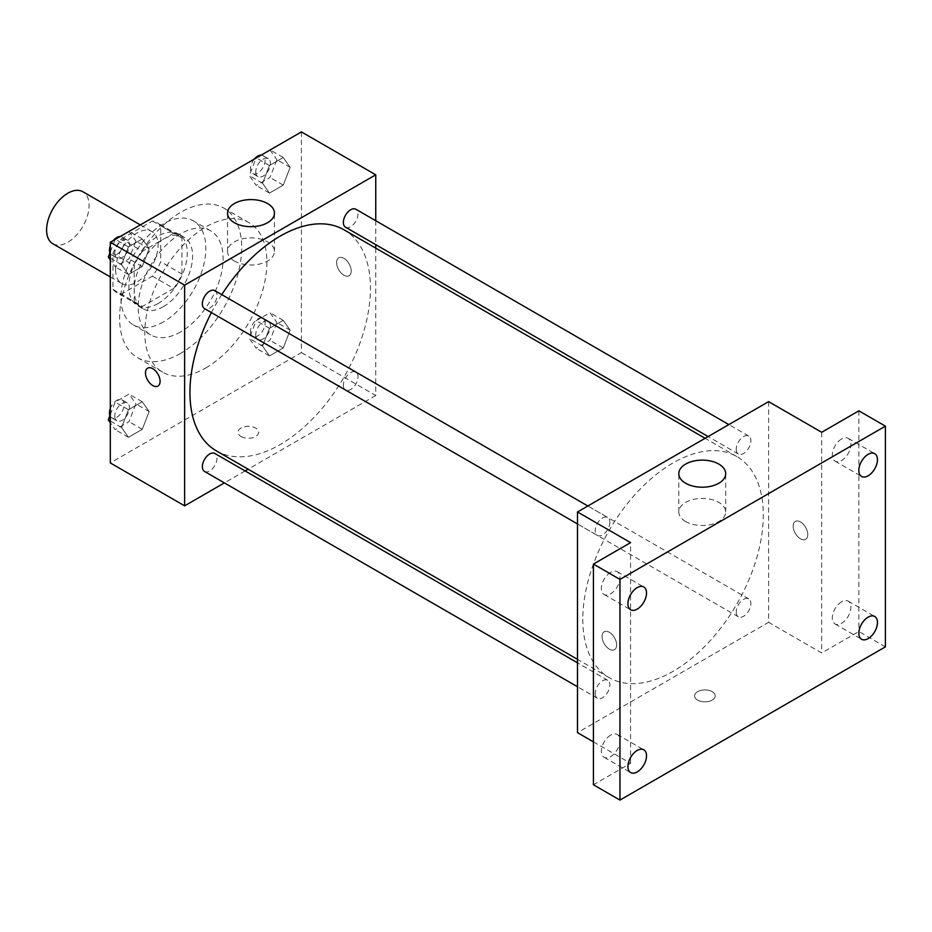 <?xml version="1.0" encoding="UTF-8"?>
<svg xmlns="http://www.w3.org/2000/svg" width="932" height="932" viewBox="0 0 932 932"><rect width="100%" height="100%" fill="white"/><g stroke="black" fill="none" stroke-linecap="round" stroke-linejoin="round"><path stroke-width="0.7" stroke-dasharray="4.66 3.5" d="M52.821 243.741A30.034 17.335 120 0 0 82.855 226.406A30.034 17.335 120 0 0 82.855 191.724M115.615 269.837A30.034 17.335 120 0 0 121.836 283.584A30.034 17.335 120 0 0 151.869 266.249A30.034 17.335 120 0 0 151.869 231.567A30.034 17.335 120 0 0 128.721 239.617A30.034 17.335 120 0 0 115.615 269.837M121.276 238.988L152.429 221A40.332 23.288 120 0 1 157.019 222.643A40.332 23.288 120 0 1 160.735 225.8L160.735 261.776A40.332 23.288 120 0 1 152.429 276.175L121.276 294.151A40.332 23.288 120 0 1 116.686 292.508A40.332 23.288 120 0 1 112.958 289.351L112.958 253.388A40.332 23.288 120 0 1 121.276 238.988L142.514 251.244L173.667 233.256L152.429 221M152.429 276.175L173.667 288.431L142.514 306.418L121.276 294.151M112.958 289.351L134.196 301.618L134.196 265.643L112.958 253.388M134.196 301.618A40.332 23.288 120 0 0 137.924 304.764A40.332 23.288 120 0 0 142.514 306.418M173.667 288.431A40.332 23.288 120 0 0 181.973 274.031L160.735 261.776M173.667 233.256A40.332 23.288 120 0 1 178.257 234.911A40.332 23.288 120 0 1 181.973 238.056L181.973 274.031M142.514 251.244A40.332 23.288 120 0 0 134.196 265.643M158.09 303.552A41.288 23.836 -60 0 1 137.435 305.603A41.288 23.836 -60 0 1 137.435 257.919A41.288 23.836 -60 0 1 178.734 234.072A41.288 23.836 -60 0 1 185.06 267.169A41.288 23.836 -60 0 1 158.09 303.552M163.391 306.616A41.288 23.836 120 0 0 190.373 270.233A41.288 23.836 120 0 0 184.047 237.136A41.288 23.836 120 0 0 152.219 248.203A41.288 23.836 120 0 0 134.196 289.759A41.288 23.836 120 0 0 142.747 308.667A41.288 23.836 120 0 0 163.391 306.616M181.973 238.056L160.735 225.8M163.391 321.948A60.067 34.682 -60 0 1 133.369 324.918A60.067 34.682 -60 0 1 133.358 255.566A60.067 34.682 -60 0 1 193.425 220.884A60.067 34.682 -60 0 1 202.628 269.01A60.067 34.682 -60 0 1 163.391 321.948M180.645 331.909A60.067 34.682 -60 0 1 150.623 334.879A60.067 34.682 -60 0 1 150.623 265.527A60.067 34.682 -60 0 1 210.679 230.845A60.067 34.682 -60 0 1 219.882 278.983A60.067 34.682 -60 0 1 180.645 331.909M180.645 353.356A86.338 49.85 -60 0 1 137.482 357.632A86.338 49.85 -60 0 1 137.482 257.943A86.338 49.85 -60 0 1 223.82 208.092A86.338 49.85 -60 0 1 237.054 277.282A86.338 49.85 -60 0 1 180.645 353.356M205.867 367.919A86.338 49.85 120 0 0 262.265 291.832A86.338 49.85 120 0 0 249.03 222.655A86.338 49.85 120 0 0 182.497 245.78A86.338 49.85 120 0 0 144.81 332.666A86.338 49.85 120 0 0 162.692 372.194A86.338 49.85 120 0 0 205.867 367.919M290.155 330.161L283.258 347.939L269.476 355.908L262.579 346.087L269.476 328.32L283.258 320.352L290.155 330.161L283.258 347.939L269.476 355.908L262.579 346.087L269.476 328.32L283.258 320.352L290.155 330.161L276.886 322.507L269.989 340.273L256.195 348.242L249.298 338.433L256.195 320.655L269.989 312.686L276.886 322.507M290.155 167.352L283.258 185.119L269.476 193.087L262.579 183.278L269.476 165.5L283.258 157.531L290.155 167.352L283.258 185.119L269.476 193.087L262.579 183.278L269.476 165.5L283.258 157.531L290.155 167.352L276.886 159.687L269.989 177.464L256.195 185.421L249.298 175.612L256.102 158.067M301.42 131.913L301.42 352.599L110.302 462.936M149.155 411.571L142.258 429.349L128.465 437.306L121.568 427.497L128.465 409.719L142.258 401.762L149.155 411.571L142.258 429.349L128.465 437.306L121.568 427.497L128.465 409.719L142.258 401.762L149.155 411.571L135.886 403.906L128.989 421.683L115.195 429.652L110.302 422.697M149.155 248.751L142.258 266.529L128.465 274.497L121.568 264.676L128.465 246.91L142.258 238.941L149.155 248.751L142.258 266.529L128.465 274.497L121.568 264.676L128.465 246.91L142.258 238.941L149.155 248.751L135.886 241.097L128.989 258.863L115.195 266.832L110.302 259.877M375.747 248.122L375.747 395.506L301.42 352.599M375.747 395.506L248.122 469.192M245.104 470.928L224.391 482.893M241.039 436.502A10.322 5.965 0 0 0 252.292 437.795A10.322 5.965 0 0 0 258.665 432.285A10.322 5.965 0 0 0 248.331 426.332A10.322 5.965 0 0 0 238.01 432.285A10.322 5.965 0 0 0 241.039 436.502M216.375 450.867A127.637 73.686 120 0 0 344.013 377.18A127.637 73.686 120 0 0 344.001 229.796M221.769 294.64A127.637 73.686 120 0 0 211.401 312.581M375.747 220.721L375.747 244.65M345.516 227.198A10.357 5.976 120 0 0 355.873 221.21A10.357 5.976 120 0 0 355.873 209.246M343.36 385.265A10.357 5.976 120 0 0 345.516 390.007A10.357 5.976 120 0 0 355.873 384.031A10.357 5.976 120 0 0 355.873 372.066A10.357 5.976 120 0 0 347.892 374.839A10.357 5.976 120 0 0 343.36 385.265M204.504 471.417A10.357 5.976 120 0 0 214.873 465.441A10.357 5.976 120 0 0 214.873 453.476M214.873 290.656A10.357 5.976 -60 0 1 217.016 295.397A10.357 5.976 -60 0 1 212.496 305.824A10.357 5.976 -60 0 1 204.504 308.597M336.592 262.556A10.322 5.965 -120 0 0 341.1 272.948A10.322 5.965 -120 0 0 349.057 275.709A10.322 5.965 -120 0 0 349.057 263.791A10.322 5.965 -120 0 0 338.735 257.826A10.322 5.965 -120 0 0 336.592 262.556A10.322 5.965 -120 0 0 341.1 272.948A10.322 5.965 -120 0 0 349.057 275.721A10.322 5.965 -120 0 0 349.057 263.791A10.322 5.965 -120 0 0 338.735 257.838A10.322 5.965 -120 0 0 336.592 262.556M147.617 368.175L147.617 368.175A10.322 5.965 60 0 1 155.574 370.936A10.322 5.965 60 0 1 160.083 381.328A10.322 5.965 60 0 1 157.939 386.046A10.322 5.965 60 0 1 157.939 386.058L157.939 386.046M234.398 261.007A23.463 13.549 180 0 1 227.525 251.43A23.463 13.549 180 0 1 250.988 237.893A23.463 13.549 180 0 1 274.451 251.43A23.463 13.549 180 0 1 259.97 263.954A23.463 13.549 180 0 1 234.398 261.007M241.039 436.491A10.322 5.965 0 0 0 252.292 437.784A10.322 5.965 0 0 0 258.665 432.285A10.322 5.965 0 0 0 248.331 426.32A10.322 5.965 0 0 0 238.01 432.285A10.322 5.965 0 0 0 241.039 436.491M582.791 619.256A127.637 73.686 120 0 0 609.225 677.681A127.637 73.686 120 0 0 736.863 603.994A127.637 73.686 120 0 0 736.863 456.61A127.637 73.686 120 0 0 638.513 490.803A127.637 73.686 120 0 0 582.791 619.256M609.866 522.211A10.357 5.976 -60 0 1 605.346 532.638A10.357 5.976 -60 0 1 597.365 535.411A10.357 5.976 -60 0 1 597.365 523.446A10.357 5.976 -60 0 1 607.722 517.47A10.357 5.976 -60 0 1 609.866 522.211M736.222 612.079A10.357 5.976 120 0 0 738.365 616.821A10.357 5.976 120 0 0 748.722 610.844A10.357 5.976 120 0 0 748.722 598.88A10.357 5.976 120 0 0 740.742 601.653A10.357 5.976 120 0 0 736.222 612.079M595.222 693.49A10.357 5.976 120 0 0 597.365 698.231A10.357 5.976 120 0 0 607.722 692.255A10.357 5.976 120 0 0 607.722 680.29A10.357 5.976 120 0 0 599.742 683.063A10.357 5.976 120 0 0 595.222 693.49M736.222 449.259A10.357 5.976 120 0 0 738.365 454.012A10.357 5.976 120 0 0 748.722 448.024A10.357 5.976 120 0 0 748.722 436.06A10.357 5.976 120 0 0 740.742 438.832A10.357 5.976 120 0 0 736.222 449.259M768.609 401.634L768.609 622.32L577.49 732.657M885.4 646.843L858.861 631.512L821.698 652.971L768.609 622.32M593.416 741.86L630.58 763.308L593.416 784.767M697.602 700.095A10.322 5.965 0 0 0 708.844 701.388A10.322 5.965 0 0 0 715.217 695.878A10.322 5.965 0 0 0 704.895 689.925A10.322 5.965 0 0 0 694.573 695.878A10.322 5.965 0 0 0 697.602 700.095A10.322 5.965 0 0 0 708.844 701.377A10.322 5.965 0 0 0 715.217 695.878A10.322 5.965 0 0 0 704.895 689.913A10.322 5.965 0 0 0 694.573 695.878A10.322 5.965 0 0 0 697.602 700.095M821.698 432.285L821.698 652.971M793.155 526.149A10.322 5.965 -120 0 0 797.664 536.541A10.322 5.965 -120 0 0 805.621 539.302A10.322 5.965 -120 0 0 805.621 527.384A10.322 5.965 -120 0 0 795.299 521.431A10.322 5.965 -120 0 0 793.155 526.149A10.322 5.965 -120 0 0 797.664 536.541A10.322 5.965 -120 0 0 805.621 539.313A10.322 5.965 -120 0 0 805.621 527.384A10.322 5.965 -120 0 0 795.287 521.431A10.322 5.965 -120 0 0 793.155 526.149M630.58 763.308L630.58 542.622M616.635 644.921A10.322 5.965 60 0 1 614.503 649.651A10.322 5.965 60 0 1 604.181 643.686A10.322 5.965 60 0 1 604.181 631.768A10.322 5.965 60 0 1 612.138 634.529A10.322 5.965 60 0 1 616.635 644.921A10.322 5.965 60 0 1 614.503 649.651A10.322 5.965 60 0 1 604.181 643.686A10.322 5.965 60 0 1 604.181 631.768A10.322 5.965 60 0 1 612.138 634.529A10.322 5.965 60 0 1 616.646 644.921M685.649 521.536A23.463 13.549 180 0 1 678.787 511.959A23.463 13.549 180 0 1 702.239 498.422A23.463 13.549 180 0 1 725.702 511.959A23.463 13.549 180 0 1 711.221 524.471A23.463 13.549 180 0 1 685.649 521.536M841.608 601.804A13.153 7.596 120 0 0 833.01 613.396A13.153 7.596 120 0 0 835.025 623.927A13.153 7.596 120 0 0 848.178 616.343A13.153 7.596 120 0 0 848.178 601.152A13.153 7.596 120 0 0 841.608 601.804M841.608 438.984A13.153 7.596 120 0 0 833.01 450.575A13.153 7.596 120 0 0 835.025 461.119A13.153 7.596 120 0 0 848.178 453.523A13.153 7.596 120 0 0 848.178 438.331A13.153 7.596 120 0 0 841.608 438.984M858.861 410.826L858.861 631.512M610.67 735.127A13.153 7.596 120 0 0 602.072 746.718A13.153 7.596 120 0 0 604.087 757.262A13.153 7.596 120 0 0 617.24 749.666A13.153 7.596 120 0 0 617.24 734.474A13.153 7.596 120 0 0 610.67 735.127M610.67 572.318A13.153 7.596 120 0 0 602.072 583.91A13.153 7.596 120 0 0 604.087 594.441A13.153 7.596 120 0 0 617.24 586.845A13.153 7.596 120 0 0 617.24 571.665A13.153 7.596 120 0 0 610.67 572.318M110.302 251.85L115.102 239.477M128.989 231.276L135.886 241.097M114.764 253.283A10.357 5.976 120 0 0 116.908 258.024A10.357 5.976 120 0 0 127.276 252.048A10.357 5.976 120 0 0 127.276 240.083A10.357 5.976 120 0 0 119.284 242.856A10.357 5.976 120 0 0 114.764 253.283M142.258 266.529L128.989 258.863M128.465 274.497L115.195 266.832M121.568 264.676L110.302 258.176M128.465 246.91L115.358 239.338M142.258 238.941L129.152 231.369M109.906 252.875A10.357 5.976 120 0 0 111.607 254.96A10.357 5.976 120 0 0 121.964 248.984A10.357 5.976 120 0 0 121.964 237.019A10.357 5.976 120 0 0 119.89 236.53M113.355 240.491A10.357 5.976 120 0 0 110.302 245.78M269.989 149.877L276.886 159.687M255.764 171.872A10.357 5.976 120 0 0 257.919 176.626A10.357 5.976 120 0 0 268.276 170.638A10.357 5.976 120 0 0 268.276 158.673A10.357 5.976 120 0 0 260.296 161.446A10.357 5.976 120 0 0 255.764 171.872M283.258 185.119L269.989 177.464M269.476 193.087L256.195 185.421M262.579 183.278L249.298 175.612M269.476 165.5L256.358 157.927M283.258 157.531L270.152 149.97M254.366 159.081A10.357 5.976 120 0 0 250.463 168.809A10.357 5.976 120 0 0 252.607 173.55A10.357 5.976 120 0 0 262.964 167.574A10.357 5.976 120 0 0 262.964 155.609A10.357 5.976 120 0 0 260.89 155.131M110.302 414.658L115.195 402.065L128.989 394.096L135.886 403.906M114.764 416.103A10.357 5.976 120 0 0 116.908 420.845A10.357 5.976 120 0 0 127.276 414.868A10.357 5.976 120 0 0 127.276 402.904A10.357 5.976 120 0 0 119.284 405.676A10.357 5.976 120 0 0 114.764 416.103M142.258 429.349L128.989 421.683M128.465 437.306L115.195 429.652M121.568 427.497L110.302 420.996M128.465 409.719L115.195 402.065M142.258 401.762L128.989 394.096M109.906 415.695A10.357 5.976 120 0 0 111.607 417.781A10.357 5.976 120 0 0 121.964 411.804A10.357 5.976 120 0 0 121.964 399.84A10.357 5.976 120 0 0 110.302 408.589M255.764 334.693A10.357 5.976 120 0 0 257.919 339.434A10.357 5.976 120 0 0 268.276 333.458A10.357 5.976 120 0 0 268.276 321.493A10.357 5.976 120 0 0 260.296 324.266A10.357 5.976 120 0 0 255.764 334.693M283.258 347.939L269.989 340.273M269.476 355.908L256.195 348.242M262.579 346.087L249.298 338.433M269.476 328.32L256.195 320.655M283.258 320.352L269.989 312.686M250.463 331.629A10.357 5.976 120 0 0 252.607 336.37A10.357 5.976 120 0 0 262.964 330.394A10.357 5.976 120 0 0 262.964 318.429A10.357 5.976 120 0 0 254.984 321.202A10.357 5.976 120 0 0 250.463 331.629M110.302 276.932L121.836 283.584M140.336 224.915L151.869 231.567M184.047 237.136L178.734 234.072M142.747 308.667L137.435 305.603M178.257 234.911L157.019 222.643M137.924 304.764L116.686 292.508M210.679 230.845L193.425 220.884M150.623 334.879L133.369 324.918M249.03 222.655L223.82 208.092M162.692 372.194L137.482 357.632M274.451 251.43L274.451 213.137M227.525 251.43L227.525 213.137M736.863 456.61L705.116 438.285M609.225 677.681L577.49 659.355M577.49 523.935L597.365 535.411M587.847 505.994L607.722 517.47M748.722 598.88L355.873 372.066M738.365 616.821L345.516 390.007M607.722 680.29L577.49 662.827M597.365 698.231L577.49 686.756M748.722 436.06L728.847 424.584M738.365 454.012L708.134 436.549M725.702 511.959L725.702 473.666M678.787 511.959L678.787 473.666M835.025 623.927L861.564 639.259M848.178 601.152L874.729 616.471M604.087 757.262L630.638 772.581M617.24 734.474L643.791 749.806M604.087 594.441L630.638 609.773M617.24 571.665L643.791 586.985M835.025 461.119L861.564 476.438M848.178 438.331L874.729 453.663M127.276 240.083L121.964 237.019M116.908 258.024L111.607 254.96M268.276 158.673L262.964 155.609M257.919 176.626L252.607 173.55M127.276 402.904L121.964 399.84M116.908 420.845L111.607 417.781M268.276 321.493L262.964 318.429M257.919 339.434L252.607 336.37"/><path stroke-width="1.4" d="M140.336 224.915L82.855 191.724A30.034 17.335 120 0 0 59.706 199.774A30.034 17.335 120 0 0 46.6 229.994A30.034 17.335 120 0 0 52.821 243.741L110.302 276.932M224.391 482.893L184.629 505.843L110.302 462.936L110.302 242.25L301.42 131.913L375.747 174.82L375.747 220.721M248.122 469.192L245.104 470.928M211.401 312.581A127.637 73.686 120 0 0 189.942 392.442A127.637 73.686 120 0 0 216.375 450.867L577.49 659.355M705.116 438.285L344.001 229.796A127.637 73.686 120 0 0 221.769 294.64M375.747 244.65L375.747 248.122M184.629 505.843L184.629 285.157L375.747 174.82M728.847 424.584L355.873 209.246A10.357 5.976 120 0 0 347.892 212.018A10.357 5.976 120 0 0 343.36 222.445A10.357 5.976 120 0 0 345.516 227.198L708.134 436.549M577.49 662.827L214.873 453.476A10.357 5.976 120 0 0 206.881 456.249A10.357 5.976 120 0 0 202.361 466.676A10.357 5.976 120 0 0 204.504 471.417L577.49 686.756M577.49 523.935L204.504 308.597A10.357 5.976 -60 0 1 204.504 296.632A10.357 5.976 -60 0 1 214.873 290.656L587.847 505.994M184.629 285.157L110.302 242.25M234.398 222.713A23.463 13.549 180 0 1 227.525 213.137A23.463 13.549 180 0 1 250.988 199.588A23.463 13.549 180 0 1 274.451 213.137A23.463 13.549 180 0 1 259.97 225.649A23.463 13.549 180 0 1 234.398 222.713M160.083 381.328A10.322 5.965 60 0 1 157.939 386.058A10.322 5.965 60 0 1 147.617 380.093A10.322 5.965 60 0 1 147.617 368.175A10.322 5.965 60 0 1 155.574 370.936A10.322 5.965 60 0 1 160.083 381.328M157.939 386.058A10.322 5.965 60 0 1 147.617 380.093A10.322 5.965 60 0 1 147.617 368.175M593.416 741.86L577.49 732.657L577.49 511.971L768.609 401.634L821.698 432.285L858.861 410.826L885.4 426.157L885.4 646.843L619.955 800.087L593.416 784.767L593.416 564.081L630.58 542.622L577.49 511.971M619.955 800.087L619.955 579.401L593.416 564.081M619.955 579.401L885.4 426.157M685.649 483.242A23.463 13.549 180 0 1 678.787 473.666A23.463 13.549 180 0 1 702.239 460.117A23.463 13.549 180 0 1 725.702 473.666A23.463 13.549 180 0 1 711.221 486.178A23.463 13.549 180 0 1 685.649 483.242M868.146 475.786A13.153 7.596 -60 0 1 861.564 476.438A13.153 7.596 -60 0 1 859.549 465.895A13.153 7.596 -60 0 1 868.146 454.303A13.153 7.596 -60 0 1 874.729 453.663A13.153 7.596 -60 0 1 876.744 464.194A13.153 7.596 -60 0 1 868.146 475.786M637.208 609.12A13.153 7.596 -60 0 1 630.638 609.773A13.153 7.596 -60 0 1 628.622 599.229A13.153 7.596 -60 0 1 637.208 587.638A13.153 7.596 -60 0 1 643.791 586.985A13.153 7.596 -60 0 1 645.806 597.529A13.153 7.596 -60 0 1 637.208 609.12M637.208 771.941A13.153 7.596 -60 0 1 630.638 772.581A13.153 7.596 -60 0 1 628.622 762.05A13.153 7.596 -60 0 1 637.208 750.458A13.153 7.596 -60 0 1 643.791 749.806A13.153 7.596 -60 0 1 645.806 760.349A13.153 7.596 -60 0 1 637.208 771.941M868.146 638.606A13.153 7.596 -60 0 1 861.564 639.259A13.153 7.596 -60 0 1 859.549 628.716A13.153 7.596 -60 0 1 868.146 617.124A13.153 7.596 -60 0 1 874.729 616.471A13.153 7.596 -60 0 1 876.744 627.015A13.153 7.596 -60 0 1 868.146 638.606M110.302 259.877L108.298 257.022L110.302 251.85M115.102 239.477L129.152 231.369M110.302 258.176L108.298 257.022M110.302 245.78A10.357 5.976 120 0 0 109.452 250.219A10.357 5.976 120 0 0 109.906 252.875M119.89 236.53A10.357 5.976 120 0 0 113.355 240.491M256.102 158.067L270.152 149.97M260.89 155.131A10.357 5.976 120 0 0 254.366 159.081M110.302 422.697L108.298 419.831L110.302 414.658M110.302 420.996L108.298 419.831M110.302 408.589A10.357 5.976 120 0 0 109.452 413.039A10.357 5.976 120 0 0 109.906 415.695"/></g></svg>
